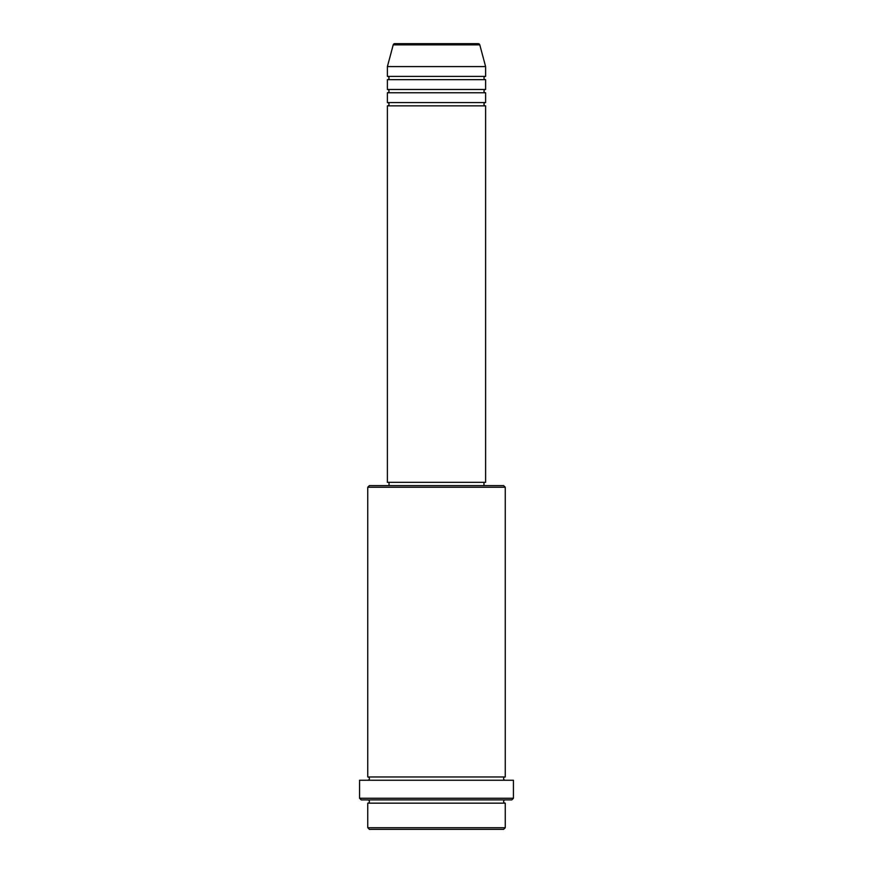 <?xml version="1.0" encoding="UTF-8"?>
<svg xmlns="http://www.w3.org/2000/svg" width="873" height="873" viewBox="0 0 873 873"><rect width="100%" height="100%" fill="white"/><g stroke="black" fill="none" stroke-linecap="round" stroke-linejoin="round"><path stroke-width="1.31" d="M478.208 43.65L394.792 43.65L478.208 43.65A1.637 1.637 0 0 1 479.79 44.861L485.606 66.566L387.394 66.566L387.394 76.388A1.637 1.637 0 0 1 389.031 78.024A1.637 1.637 0 0 1 387.394 79.661L387.394 89.483A1.637 1.637 0 0 1 389.031 91.119A1.637 1.637 0 0 1 387.394 92.756L387.394 102.578A1.637 1.637 0 0 1 389.031 104.214A1.637 1.637 0 0 1 387.394 105.851L387.394 482.333L485.606 482.333L485.606 105.851L387.394 105.851M394.792 43.65A1.637 1.637 0 0 0 393.21 44.861L387.394 66.566M485.606 66.566L485.606 76.388A1.637 1.637 0 0 0 483.969 78.024A1.637 1.637 0 0 0 485.606 79.661L485.606 89.483A1.637 1.637 0 0 0 483.969 91.119A1.637 1.637 0 0 0 485.606 92.756L485.606 102.578A1.637 1.637 0 0 0 483.969 104.214A1.637 1.637 0 0 0 485.606 105.851M503.612 829.35L369.388 829.35L367.751 827.713L505.249 827.713L503.612 829.35M367.751 487.243L369.388 485.606L503.612 485.606L505.249 487.243L367.751 487.243L367.751 776.97A1.637 1.637 0 0 1 369.388 778.607A1.637 1.637 0 0 1 367.751 780.244M511.796 799.886L361.204 799.886L359.567 798.249L513.433 798.249L511.796 799.886M367.751 799.886A1.637 1.637 0 0 1 369.388 801.523A1.637 1.637 0 0 1 367.751 803.16L367.751 827.713M505.249 799.886A1.637 1.637 0 0 0 503.612 801.523A1.637 1.637 0 0 0 505.249 803.16L367.751 803.16M505.249 487.243L505.249 776.97A1.637 1.637 0 0 0 503.612 778.607A1.637 1.637 0 0 0 505.249 780.244M485.606 92.756L387.394 92.756M485.606 102.578L387.394 102.578M389.031 482.333L389.031 485.606M483.969 482.333L483.969 485.606M505.249 776.97L367.751 776.97M513.433 798.249L513.433 780.244L359.567 780.244L359.567 798.249M505.249 803.16L505.249 827.713M485.606 76.388L387.394 76.388M485.606 79.661L387.394 79.661M485.606 89.483L387.394 89.483M479.79 44.861L393.21 44.861"/></g></svg>
